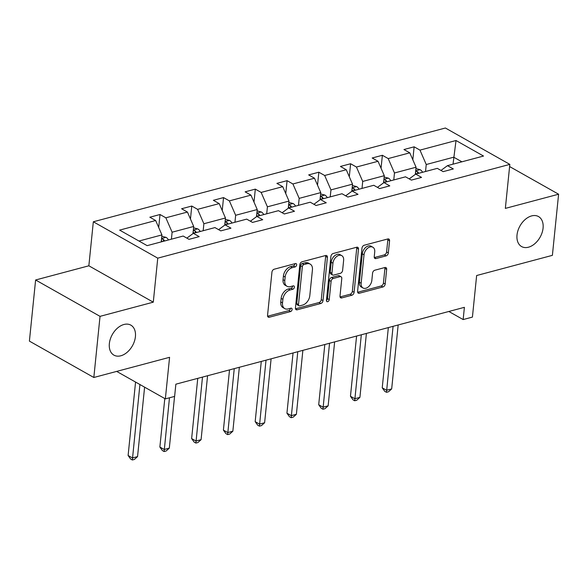 <?xml version="1.0" encoding="UTF-8"?>
<svg xmlns="http://www.w3.org/2000/svg" width="588" height="588" viewBox="0 0 588 588"><rect width="100%" height="100%" fill="white"/><g stroke="black" fill="none" stroke-linecap="round" stroke-linejoin="round"><path stroke-width="0.88" d="M517.014 235.031A17.221 11.525 119.4 0 0 521.578 246.556A17.221 11.525 119.4 0 0 534.845 243.675A17.221 11.525 119.4 0 0 543.077 228.093A17.221 11.525 119.4 0 0 538.505 216.56A17.221 11.525 119.4 0 0 525.246 219.442A17.221 11.525 119.4 0 0 517.014 235.031M109.353 343.613A17.221 11.525 119.4 0 0 113.918 355.137A17.221 11.525 119.4 0 0 127.184 352.256A17.221 11.525 119.4 0 0 135.416 336.667A17.221 11.525 119.4 0 0 130.852 325.142A17.221 11.525 119.4 0 0 117.585 328.023A17.221 11.525 119.4 0 0 109.353 343.613M296.646 264.872A1.852 1.235 119.4 0 0 296.154 263.63A1.852 1.235 119.4 0 0 295.419 263.564L274.184 269.216A2.639 1.764 119.4 0 0 271.943 272.148L267.555 315.352A2.639 1.764 119.4 0 0 268.253 317.123A2.639 1.764 119.4 0 0 269.304 317.226L290.546 311.566A1.852 1.235 119.4 0 0 292.111 309.516A1.852 1.235 119.4 0 0 291.619 308.274A1.852 1.235 119.4 0 0 290.884 308.208L288.135 308.935A8.453 5.652 119.4 0 1 284.761 308.619A8.453 5.652 119.4 0 1 282.519 302.96L282.887 299.358A8.453 5.652 119.4 0 1 290.06 289.98L292.809 289.245A1.852 1.235 119.4 0 0 294.382 287.194A1.852 1.235 119.4 0 0 293.89 285.952A1.852 1.235 119.4 0 0 293.155 285.886L290.406 286.613A8.453 5.652 119.4 0 1 287.025 286.297A8.453 5.652 119.4 0 1 284.79 280.638L285.151 277.036A8.453 5.652 119.4 0 1 292.332 267.658L295.08 266.923A1.852 1.235 119.4 0 0 296.646 264.872M287.025 286.297L285.29 285.312A8.453 5.652 119.4 0 1 283.048 279.653L283.409 276.059A8.453 5.652 119.4 0 1 290.59 266.673L293.339 265.938A1.852 1.235 119.4 0 0 294.904 263.887A1.852 1.235 119.4 0 0 294.919 263.696M267.606 316.226L288.804 310.582A1.852 1.235 119.4 0 0 290.369 308.531A1.852 1.235 119.4 0 0 290.384 308.34M284.761 308.619L283.019 307.634A8.453 5.652 119.4 0 1 280.777 301.975L281.145 298.381A8.453 5.652 119.4 0 1 288.318 288.995L291.067 288.26A1.852 1.235 119.4 0 0 292.64 286.209A1.852 1.235 119.4 0 0 292.648 286.018M93.83 377.489L29.4 341.113L35.611 279.984L100.033 316.351L93.83 377.489L169.579 357.313L165.353 398.877L174.621 396.415L175.863 384.185L464.395 307.333L463.153 319.563L472.421 317.094L476.64 275.522L552.389 255.346L558.6 194.216L509.605 166.551M386.088 255.876A2.639 1.764 119.4 0 0 388.33 252.943L389.565 240.823A2.639 1.764 119.4 0 0 388.866 239.051A2.639 1.764 119.4 0 0 387.808 238.956L364.222 245.233A2.639 1.764 119.4 0 0 361.98 248.165L357.592 291.369A2.639 1.764 119.4 0 0 358.29 293.14A2.639 1.764 119.4 0 0 359.349 293.243L382.935 286.959A2.639 1.764 119.4 0 0 385.177 284.026L386.661 269.385A2.639 1.764 119.4 0 0 385.963 267.613A2.639 1.764 119.4 0 0 384.905 267.518L374.813 270.208A2.639 1.764 119.4 0 0 372.571 273.141L371.837 280.395A7.063 4.726 119.4 0 1 368.456 286.79A7.063 4.726 119.4 0 1 363.016 287.973A7.063 4.726 119.4 0 1 361.142 283.247L364.031 254.802A7.063 4.726 119.4 0 1 367.404 248.408A7.063 4.726 119.4 0 1 372.851 247.225A7.063 4.726 119.4 0 1 374.725 251.958L374.24 256.699A2.639 1.764 119.4 0 0 374.946 258.463A2.639 1.764 119.4 0 0 375.997 258.566L386.088 255.876L384.346 254.891A2.639 1.764 119.4 0 0 386.595 251.958L387.823 239.838A2.639 1.764 119.4 0 0 387.764 238.963M100.033 316.351L153.284 302.173L157.753 258.154L509.825 164.383L505.349 208.395L558.6 194.216M327.406 257.375A2.639 1.764 119.4 0 0 326.707 255.611A2.639 1.764 119.4 0 0 325.649 255.508L302.063 261.792A2.639 1.764 119.4 0 0 299.821 264.725L295.433 307.928A2.639 1.764 119.4 0 0 296.131 309.7A2.639 1.764 119.4 0 0 297.19 309.795L320.776 303.511A2.639 1.764 119.4 0 0 323.018 300.578L327.406 257.375L325.664 256.397A2.639 1.764 119.4 0 0 325.605 255.523M333.146 253.516L356.732 247.232A2.639 1.764 119.4 0 1 357.783 247.335A2.639 1.764 119.4 0 1 358.482 249.099L354.094 292.302A2.639 1.764 119.4 0 1 351.852 295.235L341.76 297.925A2.639 1.764 119.4 0 1 340.702 297.822A2.639 1.764 119.4 0 1 340.004 296.058L341.782 278.536A2.639 1.764 119.4 0 0 341.084 276.764A2.639 1.764 119.4 0 0 340.033 276.669L333.337 278.447A2.639 1.764 119.4 0 0 331.088 281.38L329.236 299.623A1.852 1.235 119.4 0 1 328.354 301.299A1.852 1.235 119.4 0 1 326.928 301.607A1.852 1.235 119.4 0 1 326.443 300.372L330.904 256.449A2.639 1.764 119.4 0 1 333.146 253.516M440.978 170.432L447.483 165.647L453.319 168.94L443.139 171.652L437.303 168.359L415.716 174.107L421.552 177.4L411.372 180.112L405.536 176.819L383.957 182.574L389.785 185.867L379.605 188.579L373.77 185.279L352.19 191.034L358.019 194.327L347.839 197.039L342.01 193.746L320.423 199.494L326.259 202.786L316.072 205.499L310.243 202.206L288.657 207.954L294.492 211.246L284.313 213.959L278.477 210.666L256.89 216.413L262.726 219.706L252.546 222.418L246.71 219.126L225.123 224.873L230.959 228.166L220.779 230.878L214.943 227.585L193.364 233.333L199.192 236.626L189.013 239.338L183.177 236.045L147.14 245.644L119.629 230.114L155.666 220.515L149.837 217.222L160.017 214.51L165.845 217.803L187.432 212.055L181.596 208.762L191.784 206.05L197.612 209.343L219.199 203.595L213.363 200.302L223.543 197.59L229.379 200.883L250.966 195.135L245.13 191.842L255.31 189.13L261.146 192.423L282.732 186.668L276.897 183.375L287.076 180.663L292.912 183.963L314.492 178.208L308.663 174.915L318.843 172.203L324.679 175.496L346.259 169.748L340.43 166.455L350.61 163.743L356.438 167.036L378.025 161.288L372.189 157.996L382.376 155.283L388.205 158.576L409.792 152.829L403.956 149.536L414.136 146.824L419.972 150.116L456.016 140.517L483.527 156.048L447.483 165.647M157.753 258.154L93.33 221.779L445.395 128.008L509.825 164.383M393.769 179.957L394.475 172.975L416.061 167.227L415.334 174.393M416.061 167.227L409.792 152.829M394.475 172.975L388.205 158.576M409.211 178.892L415.716 174.107M362.002 188.417L362.708 181.435L384.295 175.687L383.567 182.853M384.295 175.687L378.025 161.288M362.708 181.435L356.438 167.036M377.445 187.351L383.957 182.574M330.236 196.877L330.948 189.895L352.528 184.147L351.8 191.313M352.528 184.147L346.259 169.748M330.948 189.895L324.679 175.496M345.678 195.819L352.19 191.034M298.469 205.337L299.182 198.362L320.761 192.607L320.034 199.773M320.761 192.607L314.492 178.208M299.182 198.362L292.912 183.963M313.911 204.279L320.423 199.494M266.709 213.797L267.415 206.822L289.002 201.074L288.274 208.233M289.002 201.074L282.732 186.668M267.415 206.822L261.146 192.423M282.144 212.738L288.657 207.954M234.943 222.257L235.648 215.281L257.235 209.534L256.508 216.7M257.235 209.534L250.966 195.135M235.648 215.281L229.379 200.883M250.385 221.198L256.89 216.413M203.176 230.724L203.882 223.741L225.469 217.994L224.741 225.16M225.469 217.994L219.199 203.595M203.882 223.741L197.612 209.343M218.618 229.658L225.123 224.873M171.409 239.184L172.115 232.201L193.702 226.454L192.974 233.62M193.702 226.454L187.432 212.055M172.115 232.201L165.845 217.803M186.852 238.118L193.364 233.333M138.966 241.036L161.935 234.913L161.23 241.896M161.935 234.913L155.666 220.515M153.284 302.173L88.854 265.798L35.611 279.984M88.854 265.798L93.33 221.779M116.674 371.403L165.353 398.877M448.835 311.478L463.153 319.563M461.903 161.81L453.73 157.194L426.241 164.515L425.536 171.498M453.025 164.177L456.016 140.517M426.241 164.515L419.972 150.116M158.701 227.475L160.017 214.51M190.461 219.015L191.784 206.05M222.227 210.555L223.543 197.59M253.994 202.096L255.31 189.13M285.761 193.628L287.076 180.663M317.527 185.169L318.843 172.203M349.294 176.709L350.61 163.743M381.053 168.249L382.376 155.283M412.82 159.789L414.136 146.824M295.492 308.803L319.034 302.533A2.639 1.764 119.4 0 0 321.276 299.601L325.664 256.397M303.923 264.563A1.852 1.235 119.4 0 0 302.35 266.621L298.498 304.54A1.852 1.235 119.4 0 0 298.991 305.782A1.852 1.235 119.4 0 0 299.726 305.848L302.629 305.076A8.453 5.652 119.4 0 0 309.803 295.69L312.434 269.774A8.453 5.652 119.4 0 0 310.192 264.115A8.453 5.652 119.4 0 0 306.818 263.791L303.923 264.563L302.181 263.586A1.852 1.235 119.4 0 0 300.608 265.636L302.35 266.621M298.991 305.782L297.249 304.797A1.852 1.235 119.4 0 1 296.756 303.562L300.608 265.636M310.192 264.115L308.45 263.13A8.453 5.652 119.4 0 0 305.076 262.814L306.818 263.791M302.181 263.586L305.076 262.814M340.062 296.933L350.11 294.25A2.639 1.764 119.4 0 0 352.352 291.317L356.74 248.114A2.639 1.764 119.4 0 0 356.688 247.247M341.084 276.764L339.342 275.787A2.639 1.764 119.4 0 0 338.291 275.684L331.595 277.47A2.639 1.764 119.4 0 0 329.353 280.402L327.494 298.645L329.236 299.623M326.436 300.453A1.852 1.235 119.4 0 0 327.494 298.645M343.635 260.352A7.063 4.726 119.4 0 0 341.76 255.626A7.063 4.726 119.4 0 0 336.314 256.809A7.063 4.726 119.4 0 0 332.94 263.204L331.919 273.222A2.639 1.764 119.4 0 0 332.624 274.993A2.639 1.764 119.4 0 0 333.675 275.088L340.371 273.31A2.639 1.764 119.4 0 0 342.613 270.377L343.635 260.352M341.76 255.626L340.018 254.641A7.063 4.726 119.4 0 0 334.572 255.824A7.063 4.726 119.4 0 0 331.198 262.219L332.94 263.204M332.624 274.993L330.882 274.008A2.639 1.764 119.4 0 1 330.177 272.237L331.198 262.219M374.299 257.566L384.346 254.891M372.851 247.225L371.109 246.247A7.063 4.726 119.4 0 0 365.67 247.423A7.063 4.726 119.4 0 0 362.289 253.818L364.031 254.802M363.016 287.973L361.275 286.988A7.063 4.726 119.4 0 1 359.4 282.262L362.289 253.818M357.651 292.243L381.193 285.974A2.639 1.764 119.4 0 0 383.435 283.041L384.92 268.4A2.639 1.764 119.4 0 0 384.861 267.525M161.803 236.273L166.073 237.376A7.129 4.432 75.1 0 1 168.491 239.955M135.563 382.06L128.111 455.502L132.462 457.956L137.548 456.604L144.604 387.169M161.369 240.477A7.129 4.432 75.1 0 1 162.178 241.639M164.625 240.992A7.129 4.432 -104.9 0 0 163.479 239.441L161.538 238.838M139.922 384.523L132.359 459.992L130.617 459.007L128.111 455.502M137.548 456.604L134.395 459.449L132.359 459.992M193.562 227.806L197.833 228.908A7.129 4.432 75.1 0 1 200.258 231.496M164.794 398.568L159.87 447.042L164.228 449.497L169.315 448.137L174.57 396.422M193.136 232.017A7.129 4.432 75.1 0 1 193.944 233.179M196.392 232.525A7.129 4.432 -104.9 0 0 195.245 230.981L193.305 230.378M169.476 397.782L164.126 451.533L162.384 450.548L159.87 447.042M169.315 448.137L166.161 450.989L164.126 451.533M225.329 219.346L229.599 220.449A7.129 4.432 75.1 0 1 232.025 223.036M197.752 378.356L191.637 438.575L195.988 441.037L201.081 439.677L207.579 375.739M224.903 223.558A7.129 4.432 75.1 0 1 225.711 224.719M228.159 224.065A7.129 4.432 -104.9 0 0 227.005 222.521L225.072 221.919M202.485 377.092L195.892 443.073L194.15 442.088L191.637 438.575M201.081 439.677L197.928 442.529L195.892 443.073M257.096 210.886L261.366 211.989A7.129 4.432 75.1 0 1 263.791 214.576M229.518 369.896L223.403 430.115L227.754 432.577L232.848 431.217L239.345 367.279M256.669 215.09A7.129 4.432 75.1 0 1 257.478 216.259M259.918 215.605A7.129 4.432 -104.9 0 0 258.771 214.061L256.838 213.459M234.252 368.632L227.652 434.605L225.917 433.628L223.403 430.115M232.848 431.217L229.688 434.069L227.652 434.605M288.862 202.426L293.133 203.529A7.129 4.432 75.1 0 1 295.558 206.116M261.285 361.429L255.17 421.655L259.521 424.117L264.615 422.757L271.105 358.82M288.436 206.631A7.129 4.432 75.1 0 1 289.245 207.799M291.685 207.145A7.129 4.432 -104.9 0 0 290.538 205.602L288.598 204.991M266.019 360.172L259.418 426.146L257.676 425.168L255.17 421.655M264.615 422.757L261.454 425.609L259.418 426.146M320.629 193.966L324.899 195.069A7.129 4.432 75.1 0 1 327.318 197.656M293.052 352.969L286.937 413.195L291.288 415.65L296.381 414.297L302.871 350.352M320.203 198.171A7.129 4.432 75.1 0 1 321.011 199.339M323.451 198.685A7.129 4.432 -104.9 0 0 322.305 197.134L320.364 196.532M297.785 351.712L291.185 417.686L289.443 416.701L286.937 413.195M296.381 414.297L293.221 417.142L291.185 417.686M352.396 185.507L356.666 186.609A7.129 4.432 75.1 0 1 359.084 189.196M324.819 344.509L318.703 404.735L323.055 407.19L328.141 405.838L334.638 341.893M351.962 189.711A7.129 4.432 75.1 0 1 352.771 190.872M355.218 190.225A7.129 4.432 -104.9 0 0 354.072 188.674L352.131 188.072M329.545 343.252L322.952 409.226L321.21 408.241L318.703 404.735M328.141 405.838L324.988 408.682L322.952 409.226M384.155 177.047L388.425 178.149A7.129 4.432 75.1 0 1 390.851 180.737M356.585 336.049L350.463 396.275L354.821 398.73L359.907 397.378L366.405 333.433M383.729 181.251A7.129 4.432 75.1 0 1 384.537 182.412M386.985 181.766A7.129 4.432 -104.9 0 0 385.838 180.215L383.898 179.612M361.311 334.793L354.718 400.766L352.976 399.781L350.463 396.275M359.907 397.378L356.754 400.222L354.718 400.766M415.922 168.587L420.192 169.689A7.129 4.432 75.1 0 1 422.618 172.269M388.345 327.589L382.229 387.815L386.581 390.27L391.674 388.918L398.172 324.973M415.495 172.791A7.129 4.432 75.1 0 1 416.304 173.952M418.752 173.306A7.129 4.432 -104.9 0 0 417.598 171.755L415.665 171.152M393.078 326.333L386.485 392.306L384.743 391.321L382.229 387.815M391.674 388.918L388.521 391.762L386.485 392.306M290.59 266.673L292.332 267.658M283.409 276.059L285.151 277.036M283.048 279.653L284.79 280.638M291.067 288.26L292.809 289.245M288.318 288.995L290.06 289.98M281.145 298.381L282.887 299.358M280.777 301.975L282.519 302.96M288.804 310.582L290.546 311.566M267.621 316.271L269.304 317.226M293.339 265.938L295.08 266.923M321.276 299.601L323.018 300.578M319.034 302.533L320.776 303.511M295.499 308.847L297.19 309.795M296.756 303.562L298.498 304.54M356.74 248.114L358.482 249.099M352.352 291.317L354.094 292.302M350.11 294.25L351.852 295.235M340.077 296.977L341.76 297.925M338.291 275.684L340.033 276.669M331.595 277.47L333.337 278.447M329.353 280.402L331.088 281.38M330.177 272.237L331.919 273.222M374.313 257.61L375.997 258.566M359.4 282.262L361.142 283.247M384.92 268.4L386.661 269.385M383.435 283.041L385.177 284.026M381.193 285.974L382.935 286.959M357.666 292.287L359.349 293.243M387.823 239.838L389.565 240.823M386.595 251.958L388.33 252.943M165.934 237.339L161.575 238.5M163.28 241.345L163.479 239.441M197.7 228.872L193.342 230.033M195.047 232.885L195.245 230.981M229.46 220.412L225.101 221.573M226.814 224.425L227.005 222.521M261.226 211.952L256.868 213.113M258.58 215.965L258.771 214.061M292.993 203.492L288.635 204.653M290.347 207.505L290.538 205.602M324.76 195.032L320.401 196.194M322.114 199.045L322.305 197.134M356.526 186.572L352.168 187.734M353.873 190.578L354.072 188.674M388.293 178.113L383.935 179.274M385.64 182.118L385.838 180.215M420.053 169.653L415.694 170.814M417.406 173.658L417.598 171.755"/></g></svg>
